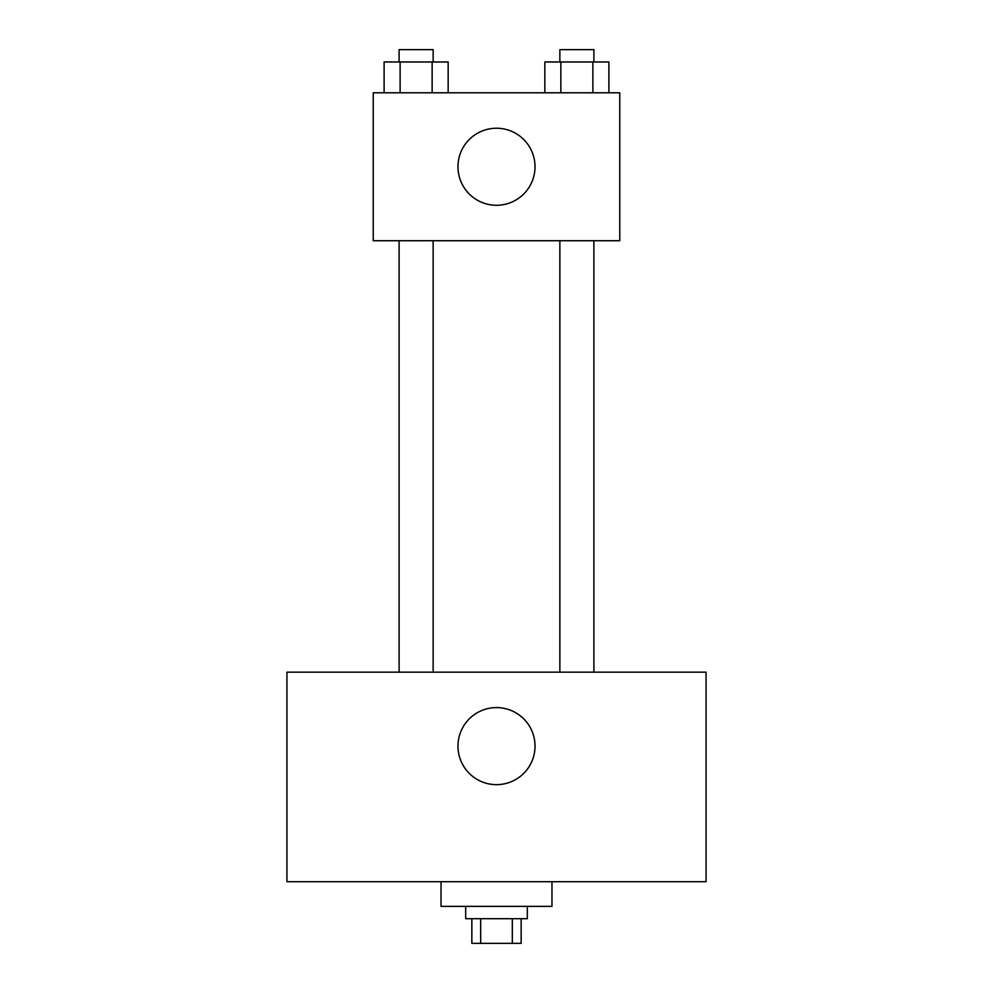 <?xml version="1.0" encoding="UTF-8"?>
<svg xmlns="http://www.w3.org/2000/svg" width="993" height="993" viewBox="0 0 993 993"><rect width="100%" height="100%" fill="white"/><g stroke="black" fill="none" stroke-linecap="round" stroke-linejoin="round"><path stroke-width="1.49" d="M512.314 918.699L512.314 943.35L471.849 943.35L471.849 918.699M512.314 943.35L521.151 943.35L521.151 918.699M527.32 906.373L527.32 918.699L465.68 918.699L465.68 906.373M480.686 918.699L480.686 943.35M441.029 881.71L441.029 906.373L551.971 906.373L551.971 881.71M706.06 881.71L286.94 881.71L286.94 672.162L706.06 672.162L706.06 881.71M496.5 707.599A38.516 38.516 0 0 1 529.865 765.38A38.516 38.516 0 0 1 463.135 765.38A38.516 38.516 0 0 1 496.5 707.599M559.866 672.162L559.866 240.716M433.134 240.716L433.134 672.162M619.769 240.716L373.231 240.716L373.231 92.796L619.769 92.796L619.769 240.716M535.016 166.75A38.516 38.516 0 0 1 477.236 200.114A38.516 38.516 0 0 1 477.236 133.397A38.516 38.516 0 0 1 535.016 166.75M608.895 92.796L608.895 61.976L544.847 61.976L544.847 92.796M592.883 61.976L592.883 92.796M560.859 61.976L560.859 92.796M559.866 61.976L559.866 49.65L593.888 49.65L593.888 61.976M448.153 92.796L448.153 61.976L384.105 61.976L384.105 92.796M432.141 61.976L432.141 92.796M400.117 61.976L400.117 92.796M399.112 61.976L399.112 49.65L433.134 49.65L433.134 61.976M593.888 672.162L593.888 240.716M399.112 240.716L399.112 672.162"/></g></svg>
